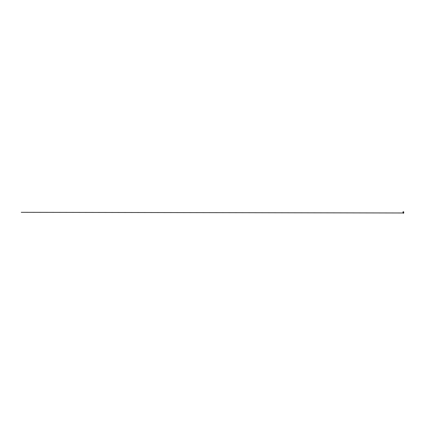 <?xml version="1.0" encoding="UTF-8"?>
<svg xmlns="http://www.w3.org/2000/svg" width="425" height="425" viewBox="0 0 425 425"><rect width="100%" height="100%" fill="white"/><g stroke="black" fill="none" stroke-linecap="round" stroke-linejoin="round"><path stroke-width="0.64" d="M403.187 212.473L403.538 212.038A0.579 0.579 0 0 1 402.974 211.916L402.974 212.532A2.391 2.391 0 0 0 402.99 212.792L403.187 213.191L403.187 212.58M403.532 213.153L403.734 212.792A2.391 2.391 0 0 0 403.75 212.532L403.75 211.916A0.579 0.579 0 0 1 403.538 212.038L403.538 213.191M403.538 212.58L403.251 212.447M403.187 213.153L403.532 213.308M403.431 212.978L403.474 212.638L403.187 212.978M21.25 212.314L403.713 212.978M403.75 212.479A0.383 0.383 0 0 0 403.75 212.155M403.277 211.714L403.267 212.059M403.442 211.714L403.458 212.059"/></g></svg>
